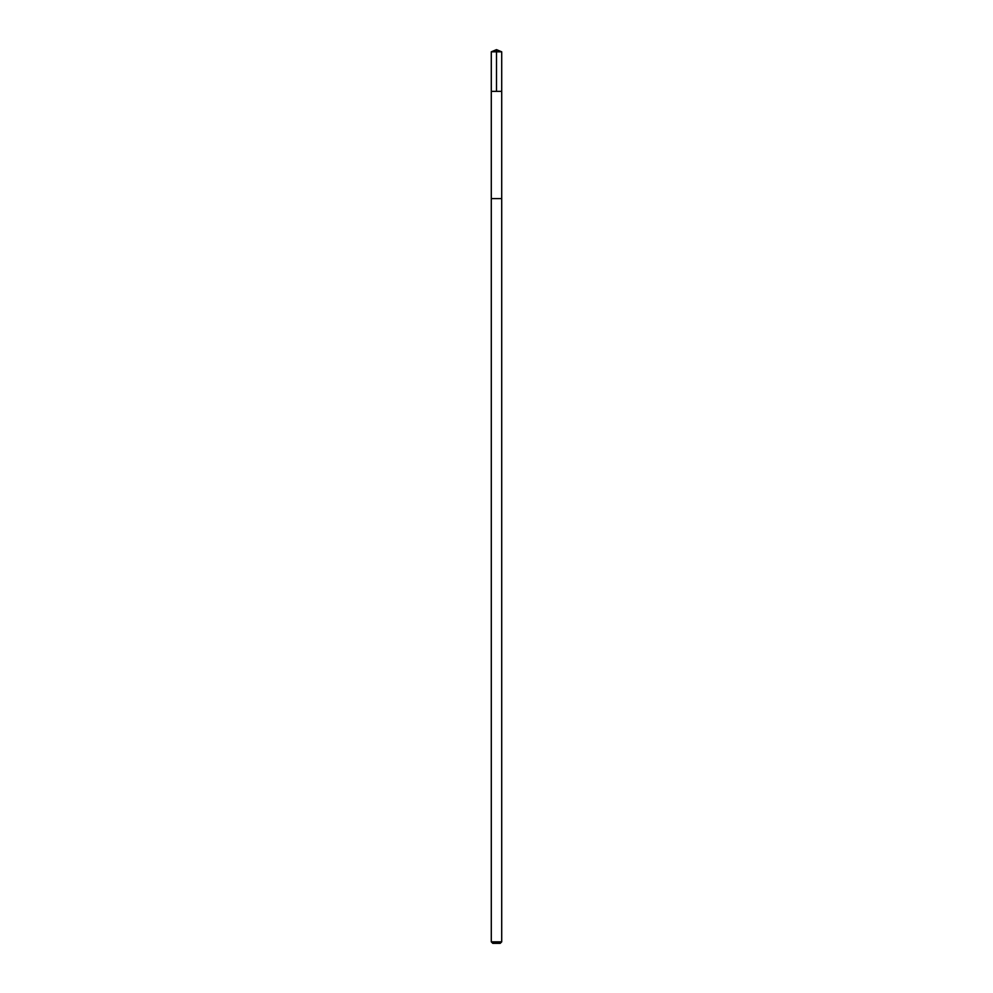 <?xml version="1.0" encoding="UTF-8"?>
<svg xmlns="http://www.w3.org/2000/svg" width="993" height="993" viewBox="0 0 993 993"><rect width="100%" height="100%" fill="white"/><g stroke="black" fill="none" stroke-linecap="round" stroke-linejoin="round"><path stroke-width="1.49" d="M491.287 91.356L501.713 91.356L501.713 51.81L491.287 51.81L491.287 91.356L501.713 91.356L501.713 198.6L491.287 198.6L491.287 91.356M499.628 198.6L491.287 198.6L491.287 941.848L501.713 941.848L501.713 198.6L499.628 198.6M501.713 941.848L500.211 943.35L492.789 943.35L491.287 941.848M496.5 91.356L496.5 49.65L491.287 51.81M496.5 49.65L501.713 51.81"/></g></svg>
